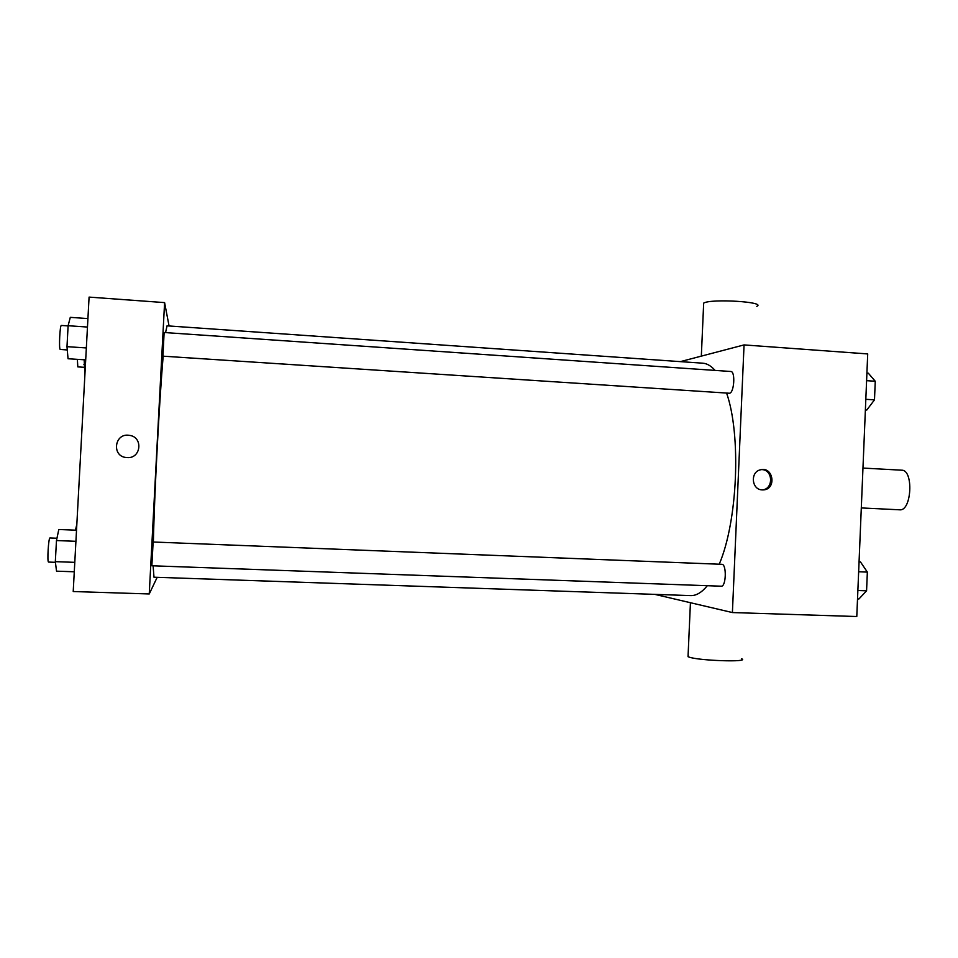 <?xml version="1.0" encoding="UTF-8"?>
<svg xmlns="http://www.w3.org/2000/svg" width="958" height="958" viewBox="0 0 958 958"><rect width="100%" height="100%" fill="white"/><g stroke="black" fill="none" stroke-linecap="round" stroke-linejoin="round"><path stroke-width="1.44" d="M861.302 507.932L899.754 509.812C911.705 511.273 913.788 469.779 901.741 470.198L862.966 468.067M680.348 361.633L744.055 344.916L867.709 353.933L856.787 616.521L732.403 612.557L654.829 594.367M744.055 344.916L732.403 612.557M761.682 469.6C773.154 469.612 773.705 489.215 762.257 489.885C751.479 489.909 749.982 471.695 760.64 469.779C773.31 466.402 776.71 488.963 763.682 489.885L762.005 489.909M153.112 565.819L153.987 577.207L690.646 595.601C696.203 595.792 701.759 592.487 707.327 585.697M719.23 564.214C737.684 521.224 741.336 434.968 726.595 393.091M715.063 370.411C711.123 365.896 707.016 363.489 702.729 363.19L167.051 325.828L165.554 332.618M729.445 393.247C734.223 392.972 735.576 371.237 730.798 371.488L164.129 332.51L162.92 356.172L729.445 393.247M721.015 586.176L721.218 586.2C726.188 586.943 726.811 563.939 721.817 564.31L153.136 542.012L151.855 565.771L721.218 586.2M688.095 655.392L688.79 656.996C698.394 660.792 751 662.469 741.504 658.709M756.784 306.356C766.903 301.878 710.896 298.441 703.675 303.111L703.591 304.967M153.376 542.012C154.358 494.579 159.339 400.396 163.171 356.232M169.063 325.971L164.596 302.608L149.244 593.96L157.184 577.315M149.244 593.96L73.215 591.529L89.082 297.1L164.596 302.608M127.067 457.589L126.444 457.541C111.26 456.499 114.445 432.561 129.39 435.363C143.437 436.908 141.149 458.87 127.067 457.589M126.444 457.541C111.26 456.499 114.445 432.561 129.39 435.363L129.39 435.363M76.844 524.242L75.478 530.169M84.172 359.777L84.891 374.997M83.909 364.615L85.442 364.723M84.1 367.309L77.814 366.878L77.358 359.346M76.52 530.217L58.797 529.499L56.474 540.552L55.325 561.651L56.534 571.172L74.281 571.782M56.474 540.552L75.921 541.318M55.325 561.651L74.784 562.346M48.642 562.059L48.583 562.071C47.002 562.633 48.499 537.27 49.996 537.965L56.965 538.24M87.932 318.583L70.293 317.349L68.114 325.72L66.988 346.664L68.042 358.747L85.705 359.873M68.114 325.72L87.465 327.049M66.988 346.664L86.34 347.946M67.276 349.957L60.186 349.442C58.761 348.712 59.935 324.702 61.372 325.445L68.114 325.912M859.063 561.855L860.476 561.915L867.349 572.094L866.571 590.823L858.931 598.966L857.518 598.918M858.643 571.758L867.349 572.094M857.865 590.511L866.571 590.823M866.906 373.105L868.319 373.201L875.265 381.26L874.486 399.869L866.786 410.036L865.373 409.952M866.595 380.661L875.265 381.26M865.816 399.306L874.486 399.869M690.431 602.714L688.036 656.697M701.328 356.125L703.675 303.111M762.257 489.885L763.682 489.885M48.583 562.071L55.42 562.322"/></g></svg>
